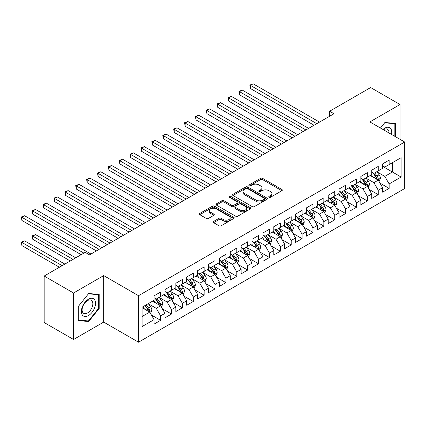 <?xml version="1.0" encoding="UTF-8"?>
<svg xmlns="http://www.w3.org/2000/svg" width="426" height="426" viewBox="0 0 426 426"><rect width="100%" height="100%" fill="white"/><g stroke="black" fill="none" stroke-linecap="round" stroke-linejoin="round"><path stroke-width="0.64" d="M269.03 197.27A1.06 0.612 0 0 0 270.526 197.27L281.874 190.72A1.512 0.873 0 0 0 282.316 190.102A1.512 0.873 0 0 0 281.874 189.485L262.65 178.382A1.512 0.873 0 0 0 260.51 178.382L249.162 184.937A1.06 0.612 0 0 0 248.853 185.369A1.06 0.612 0 0 0 249.162 185.8A1.06 0.612 0 0 0 250.658 185.8L252.128 184.953A4.835 2.79 0 0 1 258.965 184.953L260.563 185.874A4.835 2.79 0 0 1 261.979 187.85A4.835 2.79 0 0 1 260.563 189.826L259.099 190.672A1.06 0.612 0 0 0 258.784 191.104A1.06 0.612 0 0 0 259.099 191.535A1.06 0.612 0 0 0 260.59 191.535L262.059 190.688A4.835 2.79 0 0 1 268.897 190.688L270.499 191.609A4.835 2.79 0 0 1 271.916 193.585A4.835 2.79 0 0 1 270.499 195.561L269.03 196.407A1.06 0.612 0 0 0 268.721 196.839A1.06 0.612 0 0 0 269.03 197.27L269.03 196.407M213.618 221.429A1.512 0.873 0 0 0 213.176 222.047A1.512 0.873 0 0 0 213.618 222.665L219.012 225.775A1.512 0.873 0 0 0 221.153 225.775L233.757 218.501A1.512 0.873 0 0 0 234.199 217.883A1.512 0.873 0 0 0 233.757 217.265L214.528 206.168A1.512 0.873 0 0 0 212.393 206.168L199.789 213.442A1.512 0.873 0 0 0 199.347 214.06A1.512 0.873 0 0 0 199.789 214.677L206.301 218.437A1.512 0.873 0 0 0 208.436 218.437L213.831 215.322A1.512 0.873 0 0 0 214.278 214.709A1.512 0.873 0 0 0 213.831 214.092L210.604 212.223A4.042 2.332 0 0 1 209.416 210.577A4.042 2.332 0 0 1 211.914 208.42A4.042 2.332 0 0 1 216.317 208.926L228.975 216.232A4.042 2.332 0 0 1 230.157 217.883A4.042 2.332 0 0 1 227.665 220.04A4.042 2.332 0 0 1 223.261 219.534L221.153 218.314A1.512 0.873 0 0 0 219.012 218.314L213.618 221.429L213.618 222.665M73.554 293.003L73.554 339.495L103.699 322.093L103.699 275.595L73.554 293.003L44.176 276.037L85.2 252.352L89.551 254.865L333.968 113.753L329.612 111.239L329.612 116.266M103.699 275.595L138.525 295.703L404.7 142.028L404.7 188.521L138.525 342.195L138.525 295.703M400.019 139.323L400.019 104.519L369.875 121.921L404.7 142.028M400.019 104.519L370.641 87.554L329.612 111.239M252.235 206.599A1.512 0.873 0 0 0 254.37 206.599L266.974 199.32A1.512 0.873 0 0 0 267.416 198.702A1.512 0.873 0 0 0 266.974 198.085L247.746 186.987A1.512 0.873 0 0 0 245.61 186.987L233.006 194.261A1.512 0.873 0 0 0 232.564 194.879A1.512 0.873 0 0 0 233.006 195.497L252.235 206.599M229.742 197.499A1.06 0.612 0 0 1 230.817 197.648L230.817 196.391L250.366 207.675A1.512 0.873 0 0 1 250.807 208.293A1.512 0.873 0 0 1 250.366 208.91L237.761 216.19A1.512 0.873 0 0 1 235.626 216.19L216.397 205.087L221.792 201.993L221.792 200.737L216.397 203.852A1.512 0.873 0 0 0 215.955 204.469A1.512 0.873 0 0 0 216.397 205.087L216.397 203.852M221.792 201.993A1.512 0.873 0 0 1 223.927 201.993L223.927 200.737A1.512 0.873 0 0 0 221.792 200.737M223.927 200.737L231.723 205.241A1.512 0.873 0 0 0 233.863 205.241L237.442 203.175A1.512 0.873 0 0 0 237.884 202.558A1.512 0.873 0 0 0 237.442 201.94L229.321 197.254A1.06 0.612 0 0 1 229.012 196.823A1.06 0.612 0 0 1 229.662 196.258A1.06 0.612 0 0 1 230.817 196.391M382.607 166.342L392.405 171.998L392.405 162.695L401.111 157.673L389.14 164.58L389.14 160.123L382.607 163.893L382.607 168.35L378.256 170.863L378.256 166.406L371.728 170.171L371.728 174.633L367.372 177.147L367.372 172.684L360.843 176.455L360.843 180.917L356.493 183.43L356.493 178.968L349.964 182.738L349.964 187.2L345.608 189.714L345.608 185.251L339.08 189.022L339.08 193.484L334.729 195.997L334.729 191.535L328.201 195.305L328.201 199.767L323.845 202.281L323.845 197.818L317.317 201.589L317.317 206.046L312.961 208.559L312.961 204.102L306.432 207.872L306.432 212.329L302.082 214.842L302.082 210.385L295.553 214.15L295.553 218.613L291.198 221.126L291.198 216.664L284.669 220.434L284.669 224.896L280.319 227.409L280.319 222.947L273.79 226.717L273.79 231.18L269.434 233.693L269.434 229.231L262.906 233.001L262.906 237.463L258.55 239.976L258.55 235.514L252.022 239.284L252.022 243.747L247.671 246.26L247.671 241.798L241.143 245.568L241.143 250.025L236.787 252.538L236.787 248.081L230.258 251.851L230.258 256.308L225.908 258.822L225.908 254.365L219.379 258.129L219.379 262.592L215.023 265.105L215.023 260.643L208.495 264.413L208.495 268.875L204.145 271.389L204.145 266.926L197.611 270.696L197.611 275.159L193.26 277.672L193.26 273.21L186.732 276.98L186.732 281.442L182.376 283.956L182.376 279.493L175.847 283.263L175.847 287.726L171.497 290.239L171.497 285.777L164.969 289.547L164.969 294.004L160.613 296.517L160.613 292.06L154.084 295.83L154.084 300.287L142.114 307.199L142.114 326.55L154.084 319.638L149.734 312.104L142.114 307.705M401.111 157.673L401.111 177.024L389.14 183.931L384.784 176.396L376.898 171.838M379.944 183.084L389.14 188.393L389.14 183.931M389.14 188.393L382.607 192.163L382.607 187.701L378.256 190.214L373.906 182.674L366.014 178.121M369.06 189.368L378.256 194.677L378.256 190.214M378.256 194.677L371.728 198.447L371.728 193.984L367.372 196.498L363.021 188.958L355.13 184.405M358.181 195.651L367.372 200.96L367.372 196.498M367.372 200.96L360.843 204.73L360.843 200.268L356.493 202.781L352.137 195.241L344.251 190.688M347.296 201.935L356.493 207.244L356.493 202.781M356.493 207.244L349.964 211.014L349.964 206.551L345.608 209.065L341.258 201.525L333.366 196.972M336.412 208.218L345.608 213.527L345.608 209.065M345.608 213.527L339.08 217.292L339.08 212.835L334.729 215.348L330.374 207.808L322.487 203.25M325.533 214.496L334.729 219.805L334.729 215.348M334.729 219.805L328.201 223.575L328.201 219.118L323.845 221.632L319.495 214.092L311.603 209.533M314.649 220.78L323.845 226.089L323.845 221.632M323.845 226.089L317.317 229.859L317.317 225.397L312.961 227.91L308.61 220.375L300.719 215.817M303.77 227.063L312.961 232.372L312.961 227.91M312.961 232.372L306.432 236.142L306.432 231.68L302.082 234.194L297.726 226.653L289.84 222.1M292.886 233.347L302.082 238.656L302.082 234.194M302.082 238.656L295.553 242.426L295.553 237.964L291.198 240.477L286.847 232.937L278.955 228.384M282.001 239.63L291.198 244.939L291.198 240.477M291.198 244.939L284.669 248.709L284.669 244.247L280.319 246.76L275.963 239.22L268.076 234.667M271.122 245.914L280.319 251.223L280.319 246.76M280.319 251.223L273.79 254.993L273.79 250.531L269.434 253.044L265.084 245.504L257.192 240.951M260.238 252.197L269.434 257.506L269.434 253.044M269.434 257.506L262.906 261.271L262.906 256.814L258.55 259.327L254.2 251.787L246.308 247.229M249.359 258.475L258.55 263.785L258.55 259.327M258.55 263.785L252.022 267.555L252.022 263.098L247.671 265.611L243.315 258.071L235.429 253.513M238.475 264.759L247.671 270.068L247.671 265.611M247.671 270.068L241.143 273.838L241.143 269.376L236.787 271.889L232.436 264.354L224.545 259.796M227.59 271.042L236.787 276.352L236.787 271.889M236.787 276.352L230.258 280.122L230.258 275.659L225.908 278.173L221.552 270.632L213.666 266.08M216.712 277.326L225.908 282.635L225.908 278.173M225.908 282.635L219.379 286.405L219.379 281.943L215.023 284.456L210.673 276.916L202.781 272.363M205.827 283.61L215.023 288.919L215.023 284.456M215.023 288.919L208.495 292.689L208.495 288.226L204.145 290.74L199.789 283.199L191.897 278.647M194.948 289.893L204.145 295.202L204.145 290.74M204.145 295.202L197.611 298.972L197.611 294.51L193.26 297.023L188.904 289.483L181.018 284.93M184.064 296.177L193.26 301.486L193.26 297.023M193.26 301.486L186.732 305.25L186.732 300.793L182.376 303.307L178.025 295.766L170.134 291.208M173.18 302.455L182.376 307.764L182.376 303.307M182.376 307.764L175.847 311.534L175.847 307.077L171.497 309.59L167.141 302.05L159.255 297.492M162.301 308.738L171.497 314.047L171.497 309.59M171.497 314.047L164.969 317.817L164.969 313.36L160.613 315.868L156.262 308.333L148.37 303.775M151.416 315.022L160.613 320.331L160.613 315.868M160.613 320.331L154.084 324.101L154.084 319.638M154.084 297.774L156.262 299.031L160.613 296.517M142.114 316.497L149.734 312.104M164.969 291.496L167.141 292.753L171.497 290.239M156.262 308.333L160.613 305.82L152.561 301.171M164.969 313.36L160.613 305.82M175.847 285.212L178.025 286.469L182.376 283.956M167.141 302.05L171.497 299.537L163.44 294.888M175.847 307.077L171.497 299.537M186.732 278.929L188.904 280.186L193.26 277.672M178.025 295.766L182.376 293.253L174.325 288.604M186.732 300.793L182.376 293.253M197.611 272.645L199.789 273.902L204.145 271.389M188.904 289.483L193.26 286.97L185.209 282.321M197.611 294.51L193.26 286.97M208.495 266.362L210.673 267.619L215.023 265.105M199.789 283.199L204.145 280.686L196.088 276.037M208.495 288.226L204.145 280.686M219.379 260.078L221.552 261.335L225.908 258.822M210.673 276.916L215.023 274.403L206.972 269.754M219.379 281.943L215.023 274.403M230.258 253.795L232.436 255.052L236.787 252.538M221.552 270.632L225.908 268.119L217.851 263.47M230.258 275.659L225.908 268.119M241.143 247.517L243.315 248.773L247.671 246.26M232.436 264.354L236.787 261.841L228.735 257.192M241.143 269.376L236.787 261.841M252.022 241.233L254.2 242.49L258.55 239.976M243.315 258.071L247.671 255.557L239.62 250.909M252.022 263.098L247.671 255.557M262.906 234.95L265.084 236.206L269.434 233.693M254.2 251.787L258.55 249.274L250.499 244.625M262.906 256.814L258.55 249.274M273.79 228.666L275.963 229.923L280.319 227.409M265.084 245.504L269.434 242.99L261.383 238.342M273.79 250.531L269.434 242.99M284.669 222.383L286.847 223.639L291.198 221.126M275.963 239.22L280.319 236.707L272.262 232.058M284.669 244.247L280.319 236.707M295.553 216.099L297.726 217.356L302.082 214.842M286.847 232.937L291.198 230.423L283.146 225.775M295.553 237.964L291.198 230.423M306.432 209.816L308.61 211.072L312.961 208.559M297.726 226.653L302.082 224.14L294.031 219.491M306.432 231.68L302.082 224.14M317.317 203.537L319.495 204.789L323.845 202.281M308.61 220.375L312.961 217.862L304.909 213.213M317.317 225.397L312.961 217.862M328.201 197.254L330.374 198.511L334.729 195.997M319.495 214.092L323.845 211.578L315.794 206.929M328.201 219.118L323.845 211.578M339.08 190.97L341.258 192.227L345.608 189.714M330.374 207.808L334.729 205.295L326.673 200.646M339.08 212.835L334.729 205.295M349.964 184.687L352.137 185.944L356.493 183.43M341.258 201.525L345.608 199.011L337.557 194.362M349.964 206.551L345.608 199.011M360.843 178.403L363.021 179.66L367.372 177.147M352.137 195.241L356.493 192.728L348.441 188.079M360.843 200.268L356.493 192.728M371.728 172.12L373.906 173.377L378.256 170.863M363.021 188.958L367.372 186.444L359.32 181.795M371.728 193.984L367.372 186.444M382.607 165.836L384.784 167.093L389.14 164.58M373.906 182.674L378.256 180.161L370.205 175.512M382.607 187.701L378.256 180.161M44.176 276.037L44.176 322.53L73.554 339.495M103.699 322.093L138.525 342.195M384.784 176.396L392.405 171.998L401.111 177.024M395.397 136.655L395.397 123.433L384.896 122.496L380.45 128.024M99.183 308.451L99.183 294.451L88.683 293.514L78.182 306.576L78.182 320.576L88.683 321.518L99.183 308.451L98.64 308.136M269.45 197.419L270.499 196.817A4.835 2.79 0 0 0 271.916 194.842L271.916 193.585M261.979 187.85L261.979 189.107A4.835 2.79 0 0 1 260.563 191.082L259.519 191.684M281.852 190.731L262.65 179.639A1.512 0.873 0 0 0 260.51 179.639L249.583 185.949M266.953 199.331L247.746 188.244A1.512 0.873 0 0 0 245.61 188.244L233.027 195.507M264.301 199.134A1.06 0.612 0 0 0 264.615 198.702A1.06 0.612 0 0 0 264.301 198.271L247.426 188.526A1.06 0.612 0 0 0 245.93 188.526L244.38 189.421A4.835 2.79 0 0 0 242.969 191.396A4.835 2.79 0 0 0 244.38 193.372L255.919 200.028A4.835 2.79 0 0 0 262.757 200.028L264.301 199.134L264.301 200.39A1.06 0.612 0 0 0 264.615 199.959L264.615 198.702M242.969 191.396L242.969 192.653A4.835 2.79 0 0 0 244.38 194.629L244.38 193.372M264.301 200.39L262.757 201.285A4.835 2.79 0 0 1 255.919 201.285L244.38 194.629M223.927 201.993L231.723 206.498A1.512 0.873 0 0 0 233.863 206.498L237.442 204.432A1.512 0.873 0 0 0 237.884 203.814L237.884 202.558M230.817 197.648L250.344 208.921M239.817 209.911A4.042 2.332 0 0 0 244.22 210.417A4.042 2.332 0 0 0 246.713 208.261A4.042 2.332 0 0 0 245.53 206.615L241.073 204.038A1.512 0.873 0 0 0 238.933 204.038L235.354 206.104A1.512 0.873 0 0 0 234.912 206.722A1.512 0.873 0 0 0 235.354 207.34L239.817 209.911L239.817 211.168A4.042 2.332 0 0 0 244.22 211.674A4.042 2.332 0 0 0 246.713 209.517L246.713 208.261M234.912 206.722L234.912 207.979A1.512 0.873 0 0 0 235.354 208.596L235.354 207.34M239.817 211.168L235.354 208.596M230.157 217.883L230.157 219.14A4.042 2.332 0 0 1 227.665 221.296A4.042 2.332 0 0 1 223.261 220.79L221.153 219.571A1.512 0.873 0 0 0 219.012 219.571L213.639 222.676M209.416 210.577L209.416 211.834A4.042 2.332 0 0 0 210.604 213.479L210.604 212.223M213.815 215.338L210.604 213.479M233.736 218.511L214.528 207.425A1.512 0.873 0 0 0 212.393 207.425L199.805 214.688L199.789 213.442M87.575 320.874L88.683 321.518M379.06 181.556L380.413 178.265A4.079 2.354 -120 0 0 379.108 174.793L376.797 171.705M373.112 177.195L371.355 174.846M370.535 175.704L370.332 175.437M250.424 113.646L292.289 137.816L228.661 101.084L228.661 97.943L231.382 96.372L297.726 134.675M377.489 179.719L378.118 179.149L378.208 178.441A4.079 2.354 -120 0 0 377.042 175.986L374.731 172.903M373.41 173.094L376.264 176.902A2.077 1.198 60 0 1 376.643 177.535L378.208 178.441M372.691 172.679L375.737 176.742A4.079 2.354 60 0 1 376.903 179.192L376.983 179.431M316.774 123.678L250.424 85.376L253.145 83.805L319.495 122.108M314.053 125.249L250.424 88.517L250.424 85.376L249.828 85.03L253.145 83.805M250.424 88.517L249.828 85.03M368.181 187.839L369.528 184.549A4.079 2.354 -120 0 0 368.229 181.077L365.913 177.988M362.233 183.478L360.476 181.13M359.65 181.987L359.453 181.721M239.54 119.93L281.405 144.1L217.777 107.363L217.777 104.221L220.498 102.65L286.847 140.958M366.605 186.002L367.239 185.432L367.329 184.724A4.079 2.354 -120 0 0 366.158 182.269L363.847 179.181M362.526 179.378L365.386 183.185A2.077 1.198 60 0 1 365.758 183.819L367.329 184.724M361.812 178.963L364.853 183.026A4.079 2.354 60 0 1 366.019 185.475L366.104 185.715M357.297 194.123L358.644 190.832A4.079 2.354 -120 0 0 357.345 187.36L355.034 184.272M351.349 189.762L349.592 187.413M348.772 188.271L348.569 188.004M228.661 126.213L270.521 150.383L206.898 113.646L206.898 110.504L209.613 108.934L275.963 147.242M355.726 192.286L356.354 191.716L356.445 191.002A4.079 2.354 -120 0 0 355.279 188.553L352.968 185.464M351.647 185.656L354.501 189.469A2.077 1.198 60 0 1 354.879 190.102L356.445 191.002M350.928 185.246L353.969 189.304A4.079 2.354 60 0 1 355.14 191.759L355.22 191.993M305.889 129.962L239.54 91.659L242.261 90.088L308.61 128.391M303.168 131.533L239.54 94.801L239.54 91.659L238.943 91.313L242.261 90.088M239.54 94.801L238.943 91.313M295.01 136.245L228.059 97.597L231.382 96.372M228.661 101.084L228.059 97.597M391.531 134.424A10.006 5.778 120 0 0 390.802 128.753A10.006 5.778 120 0 0 382.937 129.461M389.034 132.981A7.572 4.372 120 0 0 388.32 130.031A7.572 4.372 120 0 0 387.474 129.243A7.572 4.372 120 0 0 383.448 129.76M384.657 122.794L394.854 123.716L394.854 136.341M394.178 123.327L394.854 123.716M380.471 128.04L384.678 122.805M82.34 315.011A10.006 5.778 120 0 0 92 312.423A10.006 5.778 120 0 0 94.588 299.771A10.006 5.778 120 0 0 84.928 302.359A10.006 5.778 120 0 0 82.34 315.011M82.836 312.588A7.572 4.372 120 0 0 83.688 313.376A7.572 4.372 120 0 0 90.733 309.84A7.572 4.372 120 0 0 92.112 301.049A7.572 4.372 120 0 0 91.26 300.255A7.572 4.372 120 0 0 84.215 303.791A7.572 4.372 120 0 0 82.836 312.588M88.464 293.823L98.64 294.733L98.64 308.296L88.464 320.954L78.288 320.048L78.288 306.48L88.443 293.812M97.964 294.339L98.64 294.733M346.418 200.406L347.765 197.116A4.079 2.354 -120 0 0 346.46 193.644L344.149 190.555M340.465 196.04L338.707 193.697M337.887 194.554L337.69 194.288M217.777 132.497L259.642 156.667L196.013 119.93L196.013 116.788L198.734 115.217L265.084 153.525M344.842 198.569L345.475 197.999L345.561 197.286A4.079 2.354 -120 0 0 344.394 194.836L342.083 191.748M340.763 191.94L343.617 195.752A2.077 1.198 60 0 1 343.995 196.386L345.561 197.286M340.044 191.53L343.09 195.587A4.079 2.354 60 0 1 344.256 198.042L344.341 198.276M335.534 206.69L336.881 203.399A4.079 2.354 -120 0 0 335.582 199.922L333.27 196.839M329.586 202.323L327.828 199.98M327.008 200.838L326.806 200.571M206.898 138.78L248.757 162.95L185.129 126.213L185.129 123.071L187.85 121.501L254.2 159.809M333.957 204.853L334.591 204.283L334.682 203.569A4.079 2.354 -120 0 0 333.515 201.12L331.199 198.031M329.884 198.223L332.738 202.036A2.077 1.198 60 0 1 333.116 202.664L334.682 203.569M329.165 197.808L332.205 201.871A4.079 2.354 60 0 1 333.377 204.326L333.457 204.56M284.126 142.529L217.18 103.88L220.498 102.65M217.777 107.363L217.18 103.88M273.242 148.812L206.296 110.158L209.613 108.934M206.898 113.646L206.296 110.158M324.649 212.973L326.002 209.677A4.079 2.354 -120 0 0 324.697 206.205L322.386 203.122M318.701 208.607L316.944 206.264M316.124 207.121L315.922 206.85M196.013 145.064L237.878 169.228L174.25 132.497L174.25 129.355L176.971 127.784L243.315 166.092M323.078 211.131L323.707 210.566L323.797 209.853A4.079 2.354 -120 0 0 322.631 207.398L320.32 204.315M318.999 204.507L321.854 208.319A2.077 1.198 60 0 1 322.232 208.948L323.797 209.853M318.281 204.091L321.326 208.154A4.079 2.354 60 0 1 322.493 210.609L322.573 210.843M262.363 155.096L195.417 116.442L198.734 115.217M196.013 119.93L195.417 116.442M313.77 219.257L315.118 215.961A4.079 2.354 -120 0 0 313.818 212.489L311.502 209.406M307.822 214.89L306.065 212.547M305.24 213.399L305.043 213.133M185.129 151.342L226.994 175.512L163.366 138.78L163.366 135.638L166.087 134.068L232.436 172.37M312.194 217.414L312.828 216.85L312.918 216.136A4.079 2.354 -120 0 0 311.747 213.682L309.436 210.598M308.115 210.79L310.975 214.603A2.077 1.198 60 0 1 311.353 215.231L312.918 216.136M307.402 210.375L310.442 214.438A4.079 2.354 60 0 1 311.608 216.893L311.694 217.127M251.478 161.379L184.533 122.725L187.85 121.501M185.129 126.213L184.533 122.725M302.886 225.535L304.233 222.244A4.079 2.354 -120 0 0 302.934 218.772L300.623 215.684M296.938 221.174L295.181 218.826M294.361 219.683L294.158 219.417M174.25 157.625L216.11 181.795L152.487 145.064L152.487 141.922L155.202 140.351L221.552 178.654M301.315 223.698L301.943 223.128L302.034 222.42A4.079 2.354 -120 0 0 300.868 219.965L298.557 216.882M297.236 217.074L300.09 220.881A2.077 1.198 60 0 1 300.468 221.515L302.034 222.42M296.517 216.658L299.563 220.721A4.079 2.354 60 0 1 300.729 223.171L300.809 223.41M240.599 167.658L173.648 129.009L176.971 127.784M174.25 132.497L173.648 129.009M292.007 231.819L293.354 228.528A4.079 2.354 -120 0 0 292.05 225.056L289.739 221.967M286.059 227.457L284.296 225.109M283.476 225.966L283.279 225.7M163.366 163.909L205.231 188.079L141.602 151.342L141.602 148.2L144.323 146.635L210.673 184.937M290.431 229.981L291.065 229.412L291.15 228.703A4.079 2.354 -120 0 0 289.984 226.249L287.672 223.16M286.352 223.357L289.206 227.165A2.077 1.198 60 0 1 289.584 227.798L291.15 228.703M285.638 222.942L288.679 227.005A4.079 2.354 60 0 1 289.845 229.454L289.93 229.694M229.715 173.941L162.769 135.292L166.087 134.068M163.366 138.78L162.769 135.292M281.123 238.102L282.47 234.811A4.079 2.354 -120 0 0 281.171 231.339L278.86 228.251M275.175 233.741L273.417 231.393M272.597 232.25L272.395 231.984M152.487 170.192L194.347 194.362L130.718 157.625L130.718 154.484L133.439 152.913L199.789 191.221M279.547 236.265L280.18 235.695L280.271 234.982A4.079 2.354 -120 0 0 279.105 232.532L276.788 229.444M275.473 229.635L278.327 233.448A2.077 1.198 60 0 1 278.705 234.082L280.271 234.982M274.754 229.225L277.795 233.283A4.079 2.354 60 0 1 278.966 235.738L279.046 235.972M218.831 180.225L151.885 141.576L155.202 140.351M152.487 145.064L151.885 141.576M270.238 244.386L271.591 241.095A4.079 2.354 -120 0 0 270.286 237.623L267.975 234.534M264.29 240.019L262.533 237.676M261.713 238.533L261.511 238.267M141.602 176.476L183.468 200.646L119.839 163.909L119.839 160.767L122.56 159.196L188.904 197.504M268.668 242.548L269.296 241.979L269.386 241.265A4.079 2.354 -120 0 0 268.22 238.816L265.909 235.727M264.589 235.919L267.443 239.731A2.077 1.198 60 0 1 267.821 240.365L269.386 241.265M263.87 235.509L266.916 239.566A4.079 2.354 60 0 1 268.082 242.021L268.162 242.256M207.952 186.508L141.006 147.859L144.323 146.635M141.602 151.342L141.006 147.859M259.359 250.669L260.707 247.378A4.079 2.354 -120 0 0 259.407 243.901L257.096 240.818M253.411 246.303L251.654 243.96M250.829 244.817L250.632 244.551M130.718 182.759L172.583 206.929L108.955 170.192L108.955 167.051L111.676 165.48L178.025 203.788M257.783 248.832L258.417 248.262L258.507 247.549A4.079 2.354 -120 0 0 257.336 245.099L255.025 242.011M253.704 242.202L256.564 246.015A2.077 1.198 60 0 1 256.942 246.643L258.507 247.549M252.991 241.787L256.031 245.85A4.079 2.354 60 0 1 257.197 248.305L257.283 248.539M197.068 192.792L130.122 154.137L133.439 152.913M130.718 157.625L130.122 154.137M248.475 256.953L249.822 253.656A4.079 2.354 -120 0 0 248.523 250.184L246.212 247.101M242.527 252.586L240.77 250.243M239.95 251.1L239.747 250.829M119.839 189.043L161.699 213.213L98.076 176.476L98.076 173.334L100.792 171.763L167.141 210.071M246.904 255.11L247.533 254.546L247.623 253.832A4.079 2.354 -120 0 0 246.457 251.377L244.146 248.294M242.825 248.486L245.68 252.298A2.077 1.198 60 0 1 246.058 252.927L247.623 253.832M242.106 248.07L245.152 252.133A4.079 2.354 60 0 1 246.319 254.588L246.398 254.823M186.189 199.075L119.237 160.421L122.56 159.196M119.839 163.909L119.237 160.421M237.596 263.236L238.943 259.94A4.079 2.354 -120 0 0 237.639 256.468L235.328 253.385M231.648 258.87L229.891 256.527M229.066 257.379L228.868 257.112M108.955 195.321L150.82 219.491L87.192 182.759L87.192 179.618L89.913 178.047L156.262 216.349M236.02 261.394L236.654 260.829L236.739 260.116A4.079 2.354 -120 0 0 235.573 257.661L233.262 254.578M231.941 254.769L234.795 258.582A2.077 1.198 60 0 1 235.173 259.21L236.739 260.116M231.227 254.354L234.268 258.417A4.079 2.354 60 0 1 235.434 260.872L235.519 261.106M175.304 205.359L108.358 166.704L111.676 165.48M108.955 170.192L108.358 166.704M226.712 269.514L228.059 266.223A4.079 2.354 -120 0 0 226.76 262.751L224.449 259.663M220.764 265.153L219.007 262.805M218.187 263.662L217.984 263.396M98.076 201.605L139.936 225.775L76.307 189.043L76.307 185.901L79.028 184.33L145.378 222.633M225.136 267.677L225.769 267.107L225.86 266.399A4.079 2.354 -120 0 0 224.694 263.944L222.377 260.861M221.062 261.053L223.916 264.865A2.077 1.198 60 0 1 224.294 265.494L225.86 266.399M220.343 260.637L223.384 264.7A4.079 2.354 60 0 1 224.555 267.15L224.635 267.39M164.42 211.637L97.474 172.988L100.792 171.763M98.076 176.476L97.474 172.988M215.828 275.798L217.18 272.507A4.079 2.354 -120 0 0 215.875 269.035L213.564 265.946M209.88 271.437L208.122 269.088M207.302 269.946L207.1 269.679M87.192 207.888L129.057 232.058L65.428 195.321L65.428 192.179L68.149 190.614L134.494 228.916M214.257 273.961L214.885 273.391L214.976 272.683A4.079 2.354 -120 0 0 213.809 270.228L211.498 267.139M210.178 267.336L213.032 271.144A2.077 1.198 60 0 1 213.41 271.777L214.976 272.683M209.459 266.921L212.505 270.984A4.079 2.354 60 0 1 213.671 273.433L213.751 273.673M153.541 217.92L86.595 179.271L89.913 178.047M87.192 182.759L86.595 179.271M204.949 282.081L206.296 278.79A4.079 2.354 -120 0 0 204.997 275.318L202.685 272.23M199.001 277.72L197.243 275.372M196.418 276.229L196.221 275.963M76.307 214.171L118.172 238.342L54.544 201.605L54.544 198.463L57.265 196.892L123.615 235.2M203.372 280.244L204.006 279.674L204.097 278.966A4.079 2.354 -120 0 0 202.925 276.511L200.614 273.423M199.293 273.614L202.153 277.427A2.077 1.198 60 0 1 202.531 278.061L204.097 278.966M198.58 273.204L201.62 277.262A4.079 2.354 60 0 1 202.787 279.717L202.872 279.951M142.657 224.204L75.711 185.555L79.028 184.33M76.307 189.043L75.711 185.555M194.064 288.365L195.412 285.074A4.079 2.354 -120 0 0 194.112 281.602L191.801 278.513M188.116 283.998L186.359 281.655M185.539 282.513L185.337 282.246M65.428 220.455L107.288 244.625L43.665 207.888L43.665 204.746L46.381 203.175L112.73 241.483M192.493 286.528L193.122 285.958L193.212 285.244A4.079 2.354 -120 0 0 192.046 282.795L189.735 279.706M188.414 279.898L191.269 283.711A2.077 1.198 60 0 1 191.647 284.344L193.212 285.244M187.696 279.488L190.741 283.546A4.079 2.354 60 0 1 191.908 286L191.988 286.235M131.778 230.487L64.827 191.838L68.149 190.614M65.428 195.321L64.827 191.838M183.185 294.648L184.533 291.357A4.079 2.354 -120 0 0 183.228 287.88L180.917 284.797M177.237 290.282L175.48 287.939M174.655 288.796L174.458 288.53M54.544 226.738L96.409 250.909L32.781 214.171L32.781 211.03L35.502 209.459L101.851 247.767M181.609 292.811L182.243 292.241L182.328 291.528A4.079 2.354 -120 0 0 181.162 289.078L178.851 285.99M177.53 286.181L180.384 289.994A2.077 1.198 60 0 1 180.762 290.623L182.328 291.528M176.817 285.766L179.857 289.829A4.079 2.354 60 0 1 181.023 292.284L181.109 292.518M120.893 236.771L53.948 198.117L57.265 196.892M54.544 201.605L53.948 198.117M172.301 300.932L173.648 297.636A4.079 2.354 -120 0 0 172.349 294.164L170.038 291.08M166.353 296.565L164.596 294.222M163.776 295.08L163.573 294.808M43.665 233.022L81.174 254.679L21.896 220.455L21.896 217.313L24.617 215.742L90.967 254.05M170.725 299.089L171.358 298.525L171.449 297.811A4.079 2.354 -120 0 0 170.283 295.356L167.966 292.273M166.651 292.465L169.505 296.278A2.077 1.198 60 0 1 169.883 296.906L171.449 297.811M165.932 292.05L168.973 296.113A4.079 2.354 60 0 1 170.144 298.567L170.224 298.802M110.009 243.054L43.063 204.4L46.381 203.175M43.665 207.888L43.063 204.4M161.417 307.215L162.769 303.919A4.079 2.354 -120 0 0 161.465 300.447L159.154 297.364M155.469 302.849L153.711 300.506M152.891 301.358L152.689 301.091M75.732 257.821L35.502 234.593L32.781 236.164L32.781 239.305L70.29 260.957M159.846 305.373L160.474 304.808L160.565 304.095A4.079 2.354 -120 0 0 159.399 301.64L157.088 298.557M155.767 298.748L158.621 302.561A2.077 1.198 60 0 1 158.999 303.19L160.565 304.095M155.048 298.333L158.094 302.396A4.079 2.354 60 0 1 159.26 304.851L159.34 305.085M32.781 239.305L32.184 235.818L73.011 259.386M32.184 235.818L35.502 234.593M99.13 249.338L32.184 210.684L35.502 209.459M32.781 214.171L32.184 210.684M150.538 313.493L151.885 310.203A4.079 2.354 -120 0 0 150.586 306.731L148.275 303.642M144.59 309.132L142.832 306.784M64.848 264.099L24.617 240.871L21.896 242.442L21.896 245.584L59.411 267.24M148.962 311.656L149.595 311.087L149.686 310.378A4.079 2.354 -120 0 0 148.514 307.923L146.203 304.84M145.181 305.426L147.742 308.845A2.077 1.198 60 0 1 148.12 309.473L149.686 310.378M144.899 305.591L147.21 308.68A4.079 2.354 60 0 1 148.376 311.129L148.461 311.369M21.896 245.584L21.3 242.101L62.127 265.67M21.3 242.101L24.617 240.871M83.895 253.108L21.3 216.967L24.617 215.742M21.896 220.455L21.3 216.967M270.499 196.817L270.499 195.561M259.099 191.535L259.099 190.672M260.563 191.082L260.563 189.826M249.162 185.8L249.162 184.937M260.51 179.639L260.51 178.382M262.65 179.639L262.65 178.382M281.874 190.72L281.874 189.485M233.006 195.497L233.006 194.261M245.61 188.244L245.61 186.987M247.746 188.244L247.746 186.987M266.974 199.32L266.974 198.085M255.919 201.285L255.919 200.028M262.757 201.285L262.757 200.028M231.723 206.498L231.723 205.241M233.863 206.498L233.863 205.241M237.442 204.432L237.442 203.175M250.366 208.91L250.366 207.675M219.012 219.571L219.012 218.314M221.153 219.571L221.153 218.314M223.261 220.79L223.261 219.534M213.831 215.322L213.831 214.092M212.393 207.425L212.393 206.168M214.528 207.425L214.528 206.168M233.757 218.501L233.757 217.265M377.745 179.868L380.386 178.345M377.042 175.986L379.108 174.793M374.033 177.722L375.737 176.742M366.861 186.151L369.502 184.628M366.158 182.269L368.229 181.077M363.149 184.005L364.853 183.026M355.982 192.435L358.617 190.912M355.279 188.553L357.345 187.36M352.27 190.289L353.969 189.304M345.097 198.718L347.738 197.19M344.394 194.836L346.46 193.644M341.386 196.572L343.09 195.587M334.218 204.997L336.854 203.474M333.515 201.12L335.582 199.922M330.501 202.856L332.205 201.871M323.334 211.28L325.975 209.757M322.631 207.398L324.697 206.205M319.622 209.139L321.326 208.154M312.45 217.564L315.091 216.041M311.747 213.682L313.818 212.489M308.738 215.423L310.442 214.438M301.571 223.847L304.207 222.324M300.868 219.965L302.934 218.772M297.859 221.701L299.563 220.721M290.686 230.131L293.328 228.608M289.984 226.249L292.05 225.056M286.975 227.985L288.679 227.005M279.807 236.414L282.443 234.891M279.105 232.532L281.171 231.339M276.091 234.268L277.795 233.283M268.923 242.698L271.564 241.175M268.22 238.816L270.286 237.623M265.212 240.552L266.916 239.566M258.039 248.976L260.68 247.453M257.336 245.099L259.407 243.901M254.327 246.835L256.031 245.85M247.16 255.259L249.796 253.736M246.457 251.377L248.523 250.184M243.448 253.119L245.152 252.133M236.276 261.543L238.917 260.02M235.573 257.661L237.639 256.468M232.564 259.402L234.268 258.417M225.397 267.826L228.032 266.303M224.694 263.944L226.76 262.751M221.68 265.68L223.384 264.7M214.512 274.11L217.154 272.587M213.809 270.228L215.875 269.035M210.801 271.964L212.505 270.984M203.628 280.393L206.269 278.87M202.925 276.511L204.997 275.318M199.916 278.247L201.62 277.262M192.749 286.677L195.385 285.154M192.046 282.795L194.112 281.602M189.037 284.531L190.741 283.546M181.865 292.955L184.506 291.432M181.162 289.078L183.228 287.88M178.153 290.814L179.857 289.829M170.986 299.238L173.622 297.715M170.283 295.356L172.349 294.164M167.269 297.098L168.973 296.113M160.101 305.522L162.743 303.999M159.399 301.64L161.465 300.447M156.39 303.381L158.094 302.396M149.217 311.805L151.858 310.282M148.514 307.923L150.586 306.731M145.506 309.659L147.21 308.68"/></g></svg>
